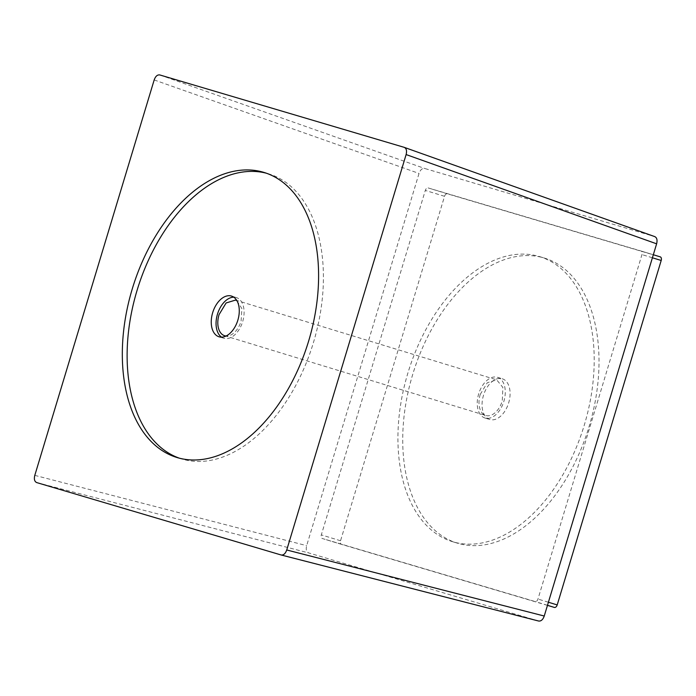 <?xml version="1.0" encoding="UTF-8"?>
<svg xmlns="http://www.w3.org/2000/svg" width="696" height="696" viewBox="0 0 696 696"><rect width="100%" height="100%" fill="white"/><g stroke="black" fill="none" stroke-linecap="round" stroke-linejoin="round"><path stroke-width="0.52" stroke-dasharray="3.48 2.61" d="M480.231 394.415L487.304 382.739L496.7 379.859L502.869 387.42L502.277 400.94A18.627 11.493 107 0 1 485.817 415.495A18.627 11.493 107 0 1 480.231 394.415M236.91 300.681L241.912 308.641L241.094 321.16A18.627 11.493 107 0 1 226.122 336.003M221.563 337.151A21.289 13.137 -73 0 0 223.851 338.256A21.289 13.137 -73 0 0 223.921 338.282A21.289 13.137 -73 0 0 242.652 321.683A21.289 13.137 -73 0 0 236.292 297.54A21.289 13.137 -73 0 0 236.222 297.514A21.289 13.137 -73 0 0 233.769 297.175M497.414 377.293A21.289 13.137 107 0 1 497.475 377.31A21.289 13.137 107 0 1 503.834 401.462A21.289 13.137 107 0 1 485.103 418.061A21.289 13.137 107 0 1 485.034 418.035A21.289 13.137 107 0 1 478.657 393.945A21.289 13.137 107 0 1 497.414 377.293M502.216 378.763A21.289 13.137 107 0 1 502.286 378.781A21.289 13.137 107 0 1 508.645 402.932A21.289 13.137 107 0 1 489.914 419.523A21.289 13.137 107 0 1 489.845 419.505A21.289 13.137 107 0 1 483.468 395.415A21.289 13.137 107 0 1 502.216 378.763M179.342 458.177A149.04 91.959 -73 0 0 181.726 458.968A149.04 91.959 -73 0 0 182.187 459.108A149.04 91.959 -73 0 0 313.33 342.919A149.04 91.959 -73 0 0 268.804 173.896A149.04 91.959 -73 0 0 268.343 173.756A149.04 91.959 -73 0 0 266.385 173.217M539.139 256.467A149.04 91.959 107 0 1 539.6 256.606A149.04 91.959 107 0 1 584.127 425.639A149.04 91.959 107 0 1 452.992 541.819A149.04 91.959 107 0 1 452.53 541.679A149.04 91.959 107 0 1 408.004 372.656A149.04 91.959 107 0 1 539.139 256.467M543.95 257.938A149.04 91.959 107 0 1 544.411 258.077A149.04 91.959 107 0 1 588.938 427.1A149.04 91.959 107 0 1 457.794 543.289A149.04 91.959 107 0 1 457.333 543.15A149.04 91.959 107 0 1 412.806 374.126A149.04 91.959 107 0 1 543.95 257.938M547.465 605.372L341.51 544.368A3.193 1.975 107 0 1 340.544 540.757L444.535 196.298A3.193 1.975 107 0 1 447.354 193.801L660.234 256.859M341.51 544.368A3.193 1.975 107 0 1 341.501 544.368L322.283 538.495A3.193 1.975 -73 0 0 322.283 538.495L535.163 601.553A3.193 1.975 -73 0 0 537.973 599.056L641.973 254.597A3.193 1.975 -73 0 0 641.016 250.986A3.193 1.975 -73 0 0 641.007 250.986L428.127 187.929A3.193 1.975 -73 0 0 425.308 190.426L321.317 534.885A3.193 1.975 -73 0 0 322.274 538.495L341.501 544.368M538.626 621.023L308.589 552.894C306.397 551.893 305.753 549.483 306.658 545.664L419.035 173.443C420.349 169.807 422.22 168.136 424.656 168.458L654.692 236.588M36.731 482.589L308.589 552.894M159.802 74.951L424.656 168.458M154.181 79.944L419.035 173.443M34.8 475.359L306.658 545.664M444.535 196.298L425.308 190.426M340.544 540.757L321.317 534.885M447.354 193.801L428.127 187.929M653.327 254.745L641.007 250.986L653.327 254.745M652.413 257.79L641.973 254.597M548.413 602.24L537.973 599.056M547.482 605.311L535.163 601.553M235.518 300.08L496.7 379.859M224.625 335.716L485.817 415.495M236.292 297.54L231.481 296.07M223.851 338.256L219.049 336.794M497.475 377.31L502.286 378.781M485.034 418.035L489.845 419.505M268.804 173.896L263.993 172.425M181.726 458.968L176.923 457.498M539.6 256.606L544.411 258.077M452.53 541.679L457.333 543.15"/><path stroke-width="1.04" d="M226.122 336.003A18.627 11.493 107 0 1 224.625 335.716A18.627 11.493 107 0 1 219.049 314.635L226.113 302.96L235.518 300.08L236.91 300.681M233.769 297.175A21.289 13.137 -73 0 0 217.509 314.061A21.289 13.137 -73 0 0 221.563 337.151M219.109 336.812A21.289 13.137 -73 0 0 237.841 320.212A21.289 13.137 -73 0 0 231.481 296.07A21.289 13.137 -73 0 0 231.42 296.044A21.289 13.137 -73 0 0 212.68 312.643A21.289 13.137 -73 0 0 219.049 336.794A21.289 13.137 -73 0 0 219.109 336.812M266.385 173.217A149.04 91.959 -73 0 0 137.312 289.562A149.04 91.959 -73 0 0 179.342 458.177M177.384 457.637A149.04 91.959 -73 0 0 308.519 341.449A149.04 91.959 -73 0 0 263.993 172.425A149.04 91.959 -73 0 0 263.532 172.286A149.04 91.959 -73 0 0 132.397 288.475A149.04 91.959 -73 0 0 176.923 457.498A149.04 91.959 -73 0 0 177.384 457.637M36.731 482.589L281.106 554.973C283.524 555.338 285.404 553.668 286.735 549.979L406.116 154.564C407.047 150.754 406.403 148.344 404.185 147.334L159.802 74.951C157.383 74.585 155.512 76.255 154.181 79.944L34.8 475.359C33.869 479.17 34.513 481.58 36.731 482.589M404.498 147.448L654.823 236.631L404.185 147.334M660.243 256.859L653.327 254.745L660.234 256.859A3.193 1.975 107 0 1 660.243 256.859A3.193 1.975 107 0 1 661.2 260.469L557.2 604.928A3.193 1.975 107 0 1 554.39 607.425L547.465 605.372M654.692 236.588C656.885 237.588 657.529 239.998 656.624 243.817L544.246 616.03C542.932 619.675 541.062 621.337 538.626 621.023L281.201 554.999M281.332 555.025L538.626 621.023M286.735 549.979L544.246 616.03M406.116 154.564L656.624 243.817M661.2 260.469L652.413 257.79M557.2 604.928L548.413 602.24M554.39 607.425L547.482 605.311"/></g></svg>
